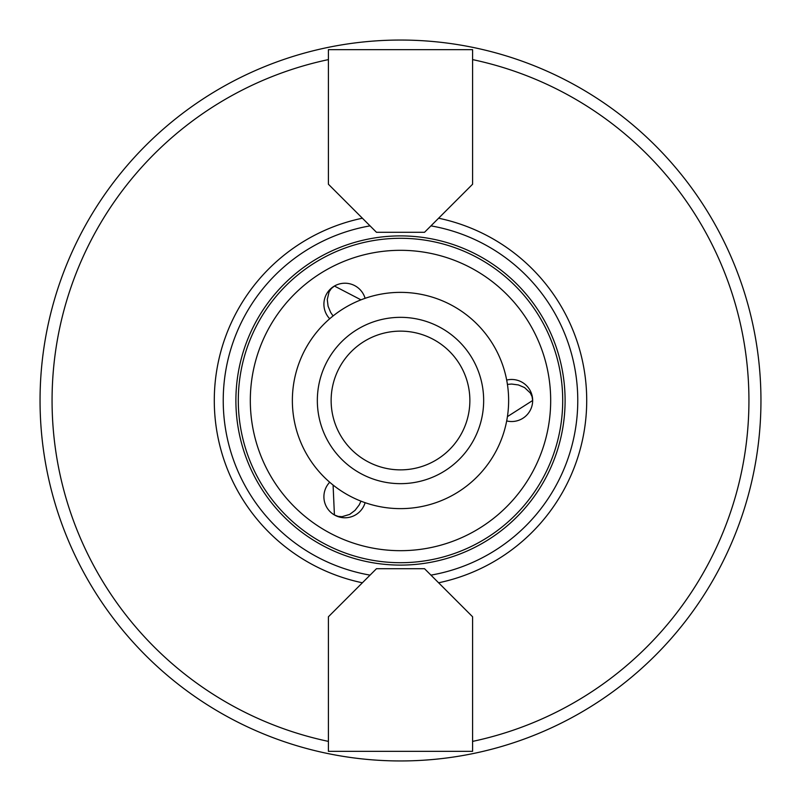 <?xml version="1.0" encoding="UTF-8"?>
<svg xmlns="http://www.w3.org/2000/svg" width="801" height="801" viewBox="0 0 801 801"><rect width="100%" height="100%" fill="white"/><g stroke="black" fill="none" stroke-linecap="round" stroke-linejoin="round"><path stroke-width="1.2" d="M292.365 400.5A108.135 108.135 0 0 0 454.567 494.147A108.135 108.135 0 0 0 454.567 306.853A108.135 108.135 0 0 0 292.365 400.5M317.336 400.5A83.164 83.164 0 0 0 442.082 472.52A83.164 83.164 0 0 0 442.082 328.48A83.164 83.164 0 0 0 317.336 400.5M331.133 400.5A69.367 69.367 0 0 0 435.183 460.575A69.367 69.367 0 0 0 435.183 340.425A69.367 69.367 0 0 0 331.133 400.5M472.59 184.23L424.53 232.29L376.47 232.29L328.41 184.23L328.41 49.662L472.59 49.662L472.59 184.23M370.052 225.872A177.261 177.261 0 0 0 370.052 575.128M430.948 575.128A177.261 177.261 0 0 0 430.948 225.872M362.392 218.212A186.232 186.232 0 0 0 362.392 582.788M40.05 400.5A360.45 360.45 0 0 0 580.725 712.66A360.45 360.45 0 0 0 580.725 88.34A360.45 360.45 0 0 0 40.05 400.5A360.45 360.45 0 0 0 580.725 712.66A360.45 360.45 0 0 0 580.725 88.34A360.45 360.45 0 0 0 40.05 400.5M328.41 616.77L376.47 568.71L424.53 568.71L472.59 616.77L472.59 751.338L328.41 751.338L328.41 616.77M333.086 485.046L334.418 514.963L338.102 516.385L342.067 516.675L349.667 514.412L355.023 510.377L359.178 504.97L360.981 501.156M360.981 299.844L334.418 286.037L331.344 288.52L329.101 291.804L327.269 299.524L328.08 306.182L330.683 312.48L333.086 315.954M507.433 416.61L532.665 400.5L532.054 396.595L530.332 393.011L524.565 387.574L518.397 384.941L511.639 384.049L507.433 384.39M365.106 502.678A21.026 21.026 0 0 1 334.418 514.963A21.026 21.026 0 0 1 329.712 482.242M329.712 318.758A21.026 21.026 0 0 1 334.418 286.037A21.026 21.026 0 0 1 365.106 298.322M506.683 380.064A21.026 21.026 0 0 1 532.665 400.5A21.026 21.026 0 0 1 506.683 420.936M238.297 400.5A162.202 162.202 0 0 0 481.601 540.975A162.202 162.202 0 0 0 481.601 260.025A162.202 162.202 0 0 0 238.297 400.5M438.608 582.788A186.232 186.232 0 0 0 438.608 218.212M235.894 400.5A164.606 164.606 0 0 0 482.803 543.048A164.606 164.606 0 0 0 482.803 257.952A164.606 164.606 0 0 0 235.894 400.5M328.41 59.604A348.435 348.435 0 0 0 328.41 741.396M472.59 741.396A348.435 348.435 0 0 0 472.59 59.604M250.312 400.5A150.188 150.188 0 0 0 475.594 530.562A150.188 150.188 0 0 0 475.594 270.438A150.188 150.188 0 0 0 250.312 400.5"/></g></svg>
